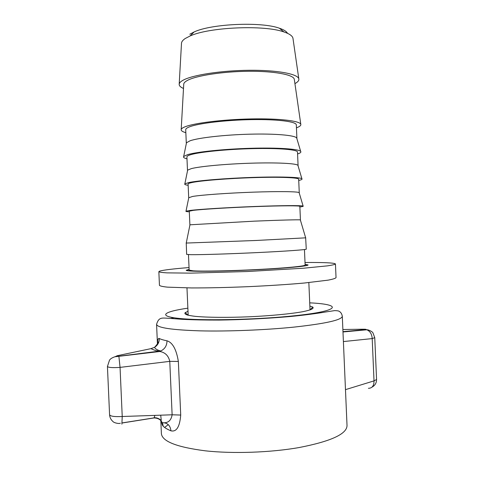 <?xml version="1.0" encoding="UTF-8"?>
<svg xmlns="http://www.w3.org/2000/svg" width="484" height="484" viewBox="0 0 484 484"><rect width="100%" height="100%" fill="white"/><g stroke="black" fill="none" stroke-linecap="round" stroke-linejoin="round"><path stroke-width="0.73" d="M305.095 264.385L307.394 264.972C308.042 266.23 280.672 268.668 247.245 270.12C213.825 271.591 186.346 271.542 186.878 270.235L189.117 269.449M305.017 262.497C324.268 262.364 334.414 262.854 335.448 263.968C334.904 264.512 332.254 265.141 327.493 265.855L303.716 268.203L247.312 271.524L190.829 273.133L166.938 272.867C162.134 272.571 159.436 272.177 158.849 271.675L159.672 271.131C163.283 270.03 173.072 268.844 189.038 267.561M335.448 263.968L336.041 277.628C335.509 278.391 332.865 279.226 328.11 280.145L304.357 283.019C287.932 284.483 269.134 285.705 247.971 286.679C226.802 287.55 207.969 287.974 191.476 287.944L167.567 287.151C162.751 286.655 160.047 286.05 159.448 285.342L158.849 271.675M187.272 315.048L188.137 314.382M309.99 309.058L310.916 309.645M188.004 311.339L185.221 312.616C183.763 314.134 187.096 315.38 195.233 316.348C207.14 317.492 227.504 317.685 249.284 316.784C271.058 315.78 291.332 313.814 303.093 311.642C311.115 309.966 314.334 308.435 312.743 307.05L309.857 306.021M342.878 329.507L362.921 329.211M362.129 329.888L361.917 330.233M363.454 329.199C365.91 329.241 366.672 329.362 365.747 329.562L342.968 331.649M365.747 329.562L366.836 329.798C370.109 331.189 371.9 334.123 372.196 338.594L374.755 337.663L376.564 379.492L374.017 380.884C374.023 385.784 372.154 388.259 368.403 388.301M159.315 338.522C159.333 342.297 157.754 345.237 154.571 347.337L151.002 348.619C152.72 349.623 155.455 350.561 159.2 351.426L159.877 351.499C165.207 352.449 168.505 355.734 169.769 361.36L178.354 361.433C176.37 349.351 172.576 342.478 166.992 340.815C163.519 340.113 160.96 339.351 159.315 338.522C158.165 338.001 157.59 339.714 157.578 343.658M109.578 414.794L107.436 366.461C108.271 367.568 112.469 367.876 120.056 367.386L169.769 361.36L172.123 414.788C171.148 420.675 167.887 423.325 162.346 422.738C167.391 422.647 170.265 425.339 170.955 430.827C176.503 432.109 179.758 426.852 180.72 415.054L178.354 361.433M161.384 421.213C161.819 423.772 162.418 425.454 163.187 426.247C162.467 420.874 159.424 418.109 154.063 417.946L154.898 415.393M121.883 424.172L122.228 416.5L120.056 367.386L118.876 356.212L160.748 350.979C164.844 349.031 166.926 345.636 166.992 340.815M151.589 348.516L117.533 355.655C115.718 356.206 116.166 356.393 118.876 356.212M120.353 423.191C119.621 423.99 113.915 423.04 112.766 421.346C110.83 419.598 109.771 417.408 109.596 414.788C110.412 416.319 114.623 416.887 122.228 416.5L172.123 414.788L180.72 415.054M114.974 356.762L117.533 355.655M154.063 417.946L122.089 423.01M287.502 33.317C286.552 31.418 283.854 29.718 279.395 28.217C261.408 21.55 211.478 23.728 194.138 31.944L189.788 34.231M181.476 43.633L181.512 43.009C181.736 41.521 182.976 40.021 185.227 38.508L189.97 36.04C208.888 27.134 264.282 24.714 283.908 31.938C289.353 33.753 292.366 35.822 292.941 38.145L293.032 38.762M183.496 88.475C180.399 87.144 178.971 85.662 179.207 84.034C179.431 82.77 180.744 81.481 183.152 80.181C192.511 75.008 221.17 70.537 249.024 70.283C276.915 69.992 297.769 73.895 298.809 78.813C299.191 80.417 297.896 82.014 294.925 83.611M189.117 269.358L186.201 270.272C186.213 270.586 187.629 270.834 190.442 271.016C200.346 271.669 230.553 271.082 259.243 269.582C287.968 268.088 308.429 266.061 308.078 264.948L305.095 264.294M188.47 254.614L189.147 270.12L193.261 270.834C202.778 271.457 231.509 270.889 258.722 269.461C285.983 268.045 305.452 266.121 305.126 265.057L304.454 249.55M186.249 243.022L186.636 254.372L190.811 254.675C200.545 254.814 230.172 253.894 258.299 252.539C286.474 251.184 306.578 249.72 306.257 249.151L305.658 237.807M186.14 243.059L256.012 240.475L305.761 237.832M189.964 224.8L254.354 221.152C279.812 220.099 299.07 219.591 300.334 219.887L300.364 219.978M189.885 224.764L189.286 211.187L193.207 210.371C202.288 209.233 229.61 207.551 255.504 206.589C281.44 205.621 300.08 205.579 299.85 206.359L300.443 219.936M189.311 211.792C186.63 211.671 185.523 211.472 186.007 211.193L189.958 210.467C199.269 209.288 227.02 207.557 254.064 206.523C281.143 205.476 301.665 205.343 303.123 206.081C303.625 206.317 302.542 206.614 299.88 206.964M188.754 197.738L192.596 196.45C201.435 194.955 227.48 193.074 252.842 192.172C278.239 191.265 297.618 191.513 299.118 192.608L299.209 192.91M188.687 197.617L188.094 184.041C188.076 183.581 189.371 183.079 191.985 182.528C201.029 180.593 228.333 178.39 254.239 177.61C280.188 176.817 298.864 177.598 298.676 179.213L299.263 192.789M188.149 185.293C185.396 184.912 184.295 184.434 184.84 183.866L188.736 182.571C197.974 180.58 225.544 178.293 252.527 177.404C279.54 176.509 300.189 177.174 301.901 178.753C302.494 179.274 301.441 179.848 298.731 180.465M187.544 170.634L187.653 170.102L191.374 168.607C200.152 166.345 226.022 163.943 251.329 163.181C276.666 162.406 296.16 163.398 297.902 165.286L298.053 165.806M187.496 170.465L186.903 156.883C186.872 156.193 188.161 155.455 190.763 154.68C199.777 151.952 227.056 149.217 252.975 148.624C278.935 148.007 297.648 149.617 297.497 152.055L298.083 165.637M186.987 158.788C184.162 158.135 183.061 157.373 183.678 156.495L187.508 154.668C196.686 151.867 224.074 149.03 250.99 148.279C277.943 147.517 298.713 148.963 300.673 151.389C301.363 152.206 300.334 153.065 297.581 153.96M186.334 143.488L186.491 142.738L190.145 140.753C198.87 137.734 224.57 134.818 249.817 134.183C275.087 133.53 294.689 135.248 296.674 137.928L296.892 138.666M186.304 143.306L185.711 129.724C185.668 128.792 186.945 127.824 189.534 126.826C198.519 123.293 225.78 120.038 251.71 119.627C277.683 119.185 296.432 121.623 296.317 124.896L296.904 138.478M185.838 132.677C182.528 131.769 180.98 130.722 181.191 129.543C181.397 128.635 182.734 127.703 185.197 126.741C194.635 122.978 223.445 119.457 251.323 118.925C279.244 118.374 299.971 120.867 300.8 124.321C301.115 125.477 299.663 126.657 296.444 127.849M183.72 84.482L183.751 83.992C183.962 82.806 185.209 81.602 187.496 80.38C196.292 75.607 222.755 71.511 248.383 71.287C274.047 71.033 293.304 74.621 294.284 79.17L294.351 79.648M309.724 302.845C344.36 304.478 340.53 311.472 288.748 316.324C251.765 319.882 201.435 320.771 179.401 318.448C157.016 316.161 163.646 311.648 187.865 308.169M343.398 341.571L372.196 338.594L374.017 380.884L345.479 389.65M173.895 317.77L170.568 318.448M157.439 343.979L156.574 324.353C157.264 327.771 171.772 329.937 200.086 330.856C227.746 331.534 265.202 330.046 293.982 327.111C325.811 323.602 341.916 319.984 342.303 316.246L347.028 425.599C346.846 434.039 330.905 441.347 299.215 447.525C270.544 452.582 233.1 453.889 205.349 450.828C176.932 447.18 162.279 441.469 161.396 433.7L160.797 420.082M164.608 427.439L168.281 424.649M163.187 426.247C164.862 427.862 167.452 429.393 170.955 430.827M310.607 309.397L312.743 307.05M187.55 314.769L185.221 312.616M366.811 329.792L342.987 331.97M160.748 350.979C157.3 350.114 155.243 348.897 154.571 347.343C157.669 343.84 158.8 342.031 157.972 341.892L157.621 343.543M157.766 351.081L157.724 349.944M160.682 350.997L159.877 351.499M122.095 422.925L154.093 417.867C157.972 417.141 161.208 420.644 161.257 420.215L160.706 415.193M107.448 366.455L109.517 360.156C110.358 358.844 112.125 357.724 114.835 356.787L159.853 351.499M156.574 324.353C158.861 316.681 162.098 318.036 169.218 318.333L182.401 319.331C192.813 319.851 205.095 320.099 219.246 320.069C243.18 319.718 266.611 318.557 289.541 316.584C304.987 315.114 318.127 313.293 325.242 312.035L334.746 310.607C337.451 310.704 338.945 310.964 339.224 311.381C340.827 312.204 341.849 313.826 342.303 316.246M376.558 379.492C376.546 382.935 375.027 385.488 371.99 387.146M374.755 337.663L372.946 332.895C372.595 331.703 368.203 329.495 366.836 329.798M194.138 31.944L189.97 36.04M279.395 28.217L283.908 31.938M181.512 43.009L179.207 84.034M292.941 38.145L298.809 78.813M310.032 309.96L308.84 282.583M188.179 315.278L186.975 287.907M189.982 224.709L186.237 243.077M300.334 219.887L305.67 237.862M188.821 197.424L186.007 211.193M299.118 192.608L303.123 206.081M187.653 170.102L184.84 183.866M297.902 165.286L301.901 178.753M186.491 142.738L183.678 156.495M296.674 137.928L300.673 151.389M183.751 83.992L181.191 129.543M294.284 79.17L300.8 124.321"/></g></svg>
